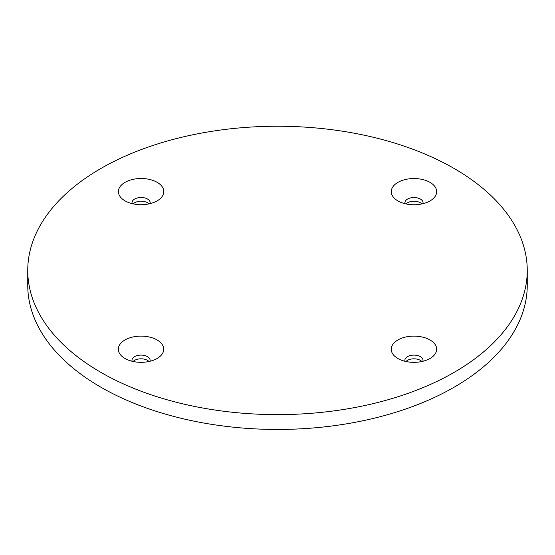 <?xml version="1.0" encoding="UTF-8"?>
<svg xmlns="http://www.w3.org/2000/svg" width="555" height="555" viewBox="0 0 555 555"><rect width="100%" height="100%" fill="white"/><g stroke="black" fill="none" stroke-linecap="round" stroke-linejoin="round"><path stroke-width="0.83" d="M125.048 200.875L125.048 200.875A22.706 13.105 180 0 1 125.048 182.338A22.706 13.105 180 0 1 157.155 182.338A22.706 13.105 180 0 1 157.155 200.875A22.706 13.105 180 0 1 125.048 200.875M124.986 358.488L124.986 358.488A22.706 13.105 180 0 1 124.986 339.951A22.706 13.105 180 0 1 157.093 339.951A22.706 13.105 180 0 1 157.093 358.488A22.706 13.105 180 0 1 124.986 358.488M397.886 358.502L397.886 358.502A22.706 13.105 180 0 1 397.886 339.958A22.706 13.105 180 0 1 430 339.958A22.706 13.105 180 0 1 430 358.502A22.706 13.105 180 0 1 397.886 358.502M397.921 200.924A22.706 13.105 180 0 1 397.921 200.917A22.706 13.105 180 0 1 397.921 182.38A22.706 13.105 180 0 1 430.028 182.38A22.706 13.105 180 0 1 430.028 200.917A22.706 13.105 180 0 1 397.921 200.924M100.899 372.391A249.75 144.189 0 0 0 373.078 403.645A249.75 144.189 0 0 0 527.25 270.431A249.75 144.189 0 0 0 277.5 126.242A249.75 144.189 0 0 0 27.75 270.431A249.75 144.189 0 0 0 100.899 372.391M132.159 203.657A9.081 5.245 180 0 1 132.021 202.728A9.081 5.245 180 0 1 141.102 197.49A9.081 5.245 180 0 1 150.183 202.728A9.081 5.245 180 0 1 150.037 203.657M132.104 361.27A9.081 5.245 180 0 1 131.958 360.341A9.081 5.245 180 0 1 141.039 355.103A9.081 5.245 180 0 1 150.121 360.341A9.081 5.245 180 0 1 149.982 361.27M405.004 361.277A9.081 5.245 180 0 1 404.859 360.355A9.081 5.245 180 0 1 413.94 355.11A9.081 5.245 180 0 1 423.021 360.355A9.081 5.245 180 0 1 422.882 361.277M405.032 203.699A9.081 5.245 180 0 1 404.893 202.776A9.081 5.245 180 0 1 413.974 197.531A9.081 5.245 180 0 1 423.056 202.776A9.081 5.245 180 0 1 422.91 203.699M27.75 270.431L27.75 285.263A249.75 144.189 0 0 0 100.899 387.223A249.75 144.189 0 0 0 373.078 418.477A249.75 144.189 0 0 0 527.25 285.263L527.25 270.431M133.165 203.886A9.081 5.245 180 0 1 141.102 201.194A9.081 5.245 180 0 1 149.038 203.886M133.103 361.499A9.081 5.245 180 0 1 141.039 358.808A9.081 5.245 180 0 1 148.976 361.499M406.003 361.513A9.081 5.245 180 0 1 413.94 358.814A9.081 5.245 180 0 1 421.876 361.513M406.038 203.935A9.081 5.245 180 0 1 413.974 201.236A9.081 5.245 180 0 1 421.911 203.935"/></g></svg>
